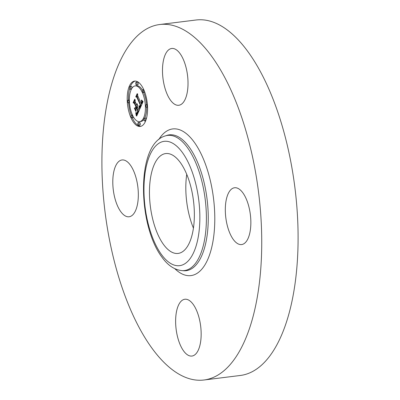 <?xml version="1.0" encoding="UTF-8"?>
<svg xmlns="http://www.w3.org/2000/svg" width="400" height="400" viewBox="0 0 400 400"><rect width="100%" height="100%" fill="white"/><g stroke="black" fill="none" stroke-linecap="round" stroke-linejoin="round"><path stroke-width="0.6" d="M193.43 228.13A50.315 21.74 82.9 0 1 186.74 174.335M159.71 24.525L196.065 20A179.11 77.39 82.9 0 1 248.095 51.88A179.11 77.39 82.9 0 1 297.99 246.645A179.11 77.39 82.9 0 1 240.29 375.475L203.935 380A179.11 77.39 82.9 0 1 151.905 348.12A179.11 77.39 82.9 0 1 102.01 153.355A179.11 77.39 82.9 0 1 159.71 24.525A179.11 77.39 82.9 0 1 211.74 56.405A179.11 77.39 82.9 0 1 261.635 251.165A179.11 77.39 82.9 0 1 203.935 380M192.725 232.155A50.315 21.74 82.9 0 1 178.12 253.425A50.315 21.74 82.9 0 1 155.235 227.78A50.315 21.74 82.9 0 1 151.09 174.835A50.315 21.74 82.9 0 1 165.695 153.565A50.315 21.74 82.9 0 1 188.58 179.21A50.315 21.74 82.9 0 1 192.725 232.155M183.615 350.955A28.62 12.365 82.9 0 1 175.64 319.835A28.62 12.365 82.9 0 1 184.86 299.25A28.62 12.365 82.9 0 1 193.175 304.345A28.62 12.365 82.9 0 1 201.145 335.465A28.62 12.365 82.9 0 1 191.925 356.05A28.62 12.365 82.9 0 1 183.615 350.955M249.925 232.46A28.62 12.365 82.9 0 1 241.615 244.555A28.62 12.365 82.9 0 1 228.6 229.97A28.62 12.365 82.9 0 1 226.24 199.855A28.62 12.365 82.9 0 1 234.55 187.755A28.62 12.365 82.9 0 1 247.57 202.345A28.62 12.365 82.9 0 1 249.925 232.46M180.03 53.565A28.62 12.365 82.9 0 1 188.005 84.685A28.62 12.365 82.9 0 1 178.785 105.275A28.62 12.365 82.9 0 1 170.47 100.18A28.62 12.365 82.9 0 1 162.5 69.06A28.62 12.365 82.9 0 1 171.72 48.47A28.62 12.365 82.9 0 1 180.03 53.565M137.405 204.67A28.62 12.365 82.9 0 1 129.095 216.77A28.62 12.365 82.9 0 1 116.08 202.18A28.62 12.365 82.9 0 1 113.72 172.065A28.62 12.365 82.9 0 1 122.03 159.965A28.62 12.365 82.9 0 1 135.045 174.555A28.62 12.365 82.9 0 1 137.405 204.67M131.07 117.965A22.85 9.875 82.9 0 1 127.39 94.49A22.85 9.875 82.9 0 1 134.575 81.1A22.85 9.875 82.9 0 1 143.72 89.58A22.85 9.875 82.9 0 1 147.4 113.055A22.85 9.875 82.9 0 1 140.215 126.45A22.85 9.875 82.9 0 1 131.07 117.965M132.41 114.955A18.005 7.78 82.9 0 1 129.51 96.46A18.005 7.78 82.9 0 1 135.17 85.91A18.005 7.78 82.9 0 1 142.375 92.59A18.005 7.78 82.9 0 1 145.275 111.085A18.005 7.78 82.9 0 1 139.615 121.64A18.005 7.78 82.9 0 1 132.41 114.955M139.755 108.925L139.125 105.835L140.06 106.565L140.84 105.31L137.085 96.835L136.38 96.725L137.64 93.89L137.665 95.665L141.14 103.37L141.605 101.835L141.32 100.13L141.725 101.905L141.405 103.955L142.02 102.145L141.575 100.07L143.06 101.575L139.86 108.91M139.365 108.75L138.875 105.73L139.49 108.735M139.66 106.095L140.365 105.105L136.855 97.31L135.755 96.84L137.17 93.67L136.005 96.705L136.91 97.06L140.55 105.135L140.005 106.175L139.585 106.12M136.66 116.09L136.065 112.75L137.175 113.23L138.315 111.085L136.68 107.46L136.51 107.84L137.955 111.04L137.19 112.67L136.445 112.83L137.055 112.545L137.79 110.985L136.44 107.995L136.025 108.93L136.17 111.23L134.71 107.985L135.75 108.23L136.385 106.81L134.625 102.905L133.815 102.69L135.175 99.645L135.175 101.665L136.68 104.995L136.975 103.755L136.94 105.57L137.28 103.89L137.23 106.22L138.705 109.49L139.53 109.65L136.66 116.09M136.2 115.66L135.775 112.58L136.315 115.645M134.34 108.065L135.85 111.415L134.475 108.05M135.855 106.69L134.36 103.375L133.11 102.78L134.71 99.19L133.36 102.64L134.385 103.13L136.015 106.745L135.285 107.965L135.985 106.675M144.16 120.48A1.385 0.6 82.9 0 1 143.935 119.06A1.385 0.6 82.9 0 1 144.37 118.245A1.385 0.6 82.9 0 1 144.925 118.76A1.385 0.6 82.9 0 1 145.15 120.185A1.385 0.6 82.9 0 1 144.715 120.995A1.385 0.6 82.9 0 1 144.16 120.48M131.355 117.32A1.385 0.6 82.9 0 1 131.135 115.895A1.385 0.6 82.9 0 1 131.57 115.085A1.385 0.6 82.9 0 1 132.125 115.6A1.385 0.6 82.9 0 1 132.345 117.02A1.385 0.6 82.9 0 1 131.91 117.835A1.385 0.6 82.9 0 1 131.355 117.32M138.07 124.81A1.385 0.6 82.9 0 1 137.845 123.385A1.385 0.6 82.9 0 1 138.28 122.575A1.385 0.6 82.9 0 1 138.835 123.09A1.385 0.6 82.9 0 1 139.06 124.51A1.385 0.6 82.9 0 1 138.62 125.325A1.385 0.6 82.9 0 1 138.07 124.81M129.86 88.785A1.385 0.6 82.9 0 1 129.64 87.365A1.385 0.6 82.9 0 1 130.075 86.55A1.385 0.6 82.9 0 1 130.63 87.065A1.385 0.6 82.9 0 1 130.85 88.49A1.385 0.6 82.9 0 1 130.415 89.3A1.385 0.6 82.9 0 1 129.86 88.785M127.96 102.4A1.385 0.6 82.9 0 1 127.735 100.975A1.385 0.6 82.9 0 1 128.17 100.165A1.385 0.6 82.9 0 1 128.725 100.675A1.385 0.6 82.9 0 1 128.945 102.1A1.385 0.6 82.9 0 1 128.51 102.91A1.385 0.6 82.9 0 1 127.96 102.4M143.43 90.225A1.385 0.6 82.9 0 1 143.655 91.65A1.385 0.6 82.9 0 1 143.22 92.46A1.385 0.6 82.9 0 1 142.665 91.945A1.385 0.6 82.9 0 1 142.44 90.525A1.385 0.6 82.9 0 1 142.875 89.715A1.385 0.6 82.9 0 1 143.43 90.225M146.83 105.15A1.385 0.6 82.9 0 1 147.055 106.57A1.385 0.6 82.9 0 1 146.62 107.385A1.385 0.6 82.9 0 1 146.065 106.87A1.385 0.6 82.9 0 1 145.84 105.445A1.385 0.6 82.9 0 1 146.275 104.635A1.385 0.6 82.9 0 1 146.83 105.15M136.72 82.735A1.385 0.6 82.9 0 1 136.945 84.16A1.385 0.6 82.9 0 1 136.505 84.97A1.385 0.6 82.9 0 1 135.955 84.455A1.385 0.6 82.9 0 1 135.73 83.035A1.385 0.6 82.9 0 1 136.165 82.225A1.385 0.6 82.9 0 1 136.72 82.735M135.64 102.69L135.055 102.54L135.31 101.965M137.31 105.965L137.125 105.545M137.3 107.385L137.525 106.875M136.23 108.465L136.105 108.185M139.255 110.27L138.92 109.53M137.61 113.955L137.46 113.25M137.18 104.87L137.43 104.835M137.15 105.015L137.435 104.98M137.115 105.15L137.435 105.11M137.075 105.28L137.43 105.235M137.03 105.4L137.42 105.35M136.985 105.485L137.41 105.435M136.94 105.57L137.405 105.51M133.815 102.69L135.055 102.54M134.625 102.905L135.675 102.775M136.385 106.81L137.44 106.68M135.75 108.23L136.37 108.155M136.965 112.66L137.215 112.63M136.875 112.74L137.16 112.705M136.775 112.795L137.115 112.755M136.675 112.83L137.095 112.775M136.55 112.91L137.015 112.855M136.68 107.46L137.73 107.33M138.315 111.085L138.925 111.01M138.21 111.31L138.825 111.23M137.935 111.9L138.56 111.825M137.785 112.265L138.4 112.185M137.7 112.445L138.32 112.365M137.62 112.61L138.245 112.53M137.54 112.755L138.185 112.675M137.46 112.885L138.125 112.8M137.385 112.995L138.08 112.91M137.315 113.09L138.035 113M137.24 113.17L138.005 113.075M137.175 113.23L137.98 113.13M137.105 113.275L137.965 113.17M136.29 113.715L137.53 113.56M136.325 113.88L137.565 113.725M136.355 114.035L137.595 113.88M136.385 114.175L137.58 114.025M136.435 114.43L137.455 114.3M136.475 114.65L137.35 114.54M136.51 114.9L137.23 114.81M136.53 115.04L137.165 114.965M136.55 115.19L137.09 115.125M136.575 115.35L137.015 115.295M138.105 96.645L137.62 96.57L137.845 96.06M141.785 104.49L141.54 103.935M139.45 107.185L140.68 107.03L140.575 106.5M141.795 100.655L142.11 100.615M141.85 100.835L142.265 100.785M141.9 101.015L142.42 100.95M141.94 101.19L142.575 101.11M141.97 101.36L142.73 101.265M141.995 101.525L142.885 101.415M142.015 101.685L143.04 101.555M142.025 101.84L143 101.715M142.025 101.99L142.93 101.875M142.02 102.145L142.86 102.04M142.005 102.295L142.785 102.2M141.98 102.45L142.715 102.36M141.955 102.61L142.645 102.52M141.915 102.765L142.575 102.68M141.87 102.92L142.505 102.84M141.82 103.08L142.435 103M141.76 103.24L142.365 103.16M141.69 103.4L142.295 103.32M141.64 103.51L142.25 103.435M141.585 103.625L142.2 103.545M141.525 103.735L142.15 103.655M141.465 103.845L142.105 103.765M141.405 103.955L142.06 103.87M136.38 96.725L137.62 96.57M137.085 96.835L138.135 96.705M140.84 105.31L141.465 105.23M140.795 105.43L141.41 105.355M140.75 105.55L141.36 105.475M140.705 105.67L141.305 105.595M140.655 105.785L141.255 105.71M140.605 105.895L141.205 105.82M140.545 106.025L141.15 105.95M140.485 106.14L141.1 106.065M140.425 106.245L141.055 106.165M140.365 106.33L141.02 106.25M140.3 106.405L140.99 106.32M140.24 106.465L140.965 106.375M140.18 106.515L140.945 106.42M139.265 106.375L139.595 106.33M139.31 106.545L139.78 106.485M139.345 106.71L140.585 106.555M139.385 106.87L140.625 106.72M139.42 107.03L140.66 106.875M139.48 107.33L140.61 107.19M139.505 107.475L140.54 107.35M139.625 106.16L140.065 106.105M139.71 106.22L139.995 106.185M135.755 96.84L136.2 96.785M140.01 105.815L140.26 105.785M139.945 105.89L140.22 105.86M139.875 105.96L140.185 105.92M139.805 106.015L140.155 105.975M139.735 106.06L140.13 106.01M133.11 102.78L133.535 102.725M132.3 117.785A22.85 9.875 -97.1 0 0 132.31 117.81A22.85 9.875 -97.1 0 0 140.83 126.325M135.2 81.065A22.85 9.875 -97.1 0 0 130.375 86.515M129.725 88.395A22.85 9.875 -97.1 0 0 128.465 100.125M128.63 102.895A22.85 9.875 -97.1 0 0 131.295 115.305M146.55 104.6A18.005 7.78 -97.1 0 0 143.615 92.44A18.005 7.78 -97.1 0 0 143.605 92.415M142.485 90.25A18.005 7.78 -97.1 0 0 136.41 85.755L135.17 85.91M139.615 121.64L140.855 121.485A18.005 7.78 -97.1 0 0 143.925 119.385M144.635 118.215A18.005 7.78 -97.1 0 0 146.665 107.375M146.3 119A1.385 0.6 -97.1 0 0 146.165 118.605A1.385 0.6 -97.1 0 0 145.61 118.09L144.37 118.245M131.91 117.835L133.15 117.68A1.385 0.6 -97.1 0 0 133.54 117.145M138.62 125.325L139.86 125.17A1.385 0.6 -97.1 0 0 140.295 124.36A1.385 0.6 -97.1 0 0 140.075 122.935A1.385 0.6 -97.1 0 0 139.52 122.42L138.28 122.575M132.1 88.01A1.385 0.6 -97.1 0 0 131.87 86.91A1.385 0.6 -97.1 0 0 131.315 86.395L130.075 86.55M143.22 92.46L144.46 92.305A1.385 0.6 -97.1 0 0 144.735 92.085M136.505 84.97L137.745 84.815A1.385 0.6 -97.1 0 0 138.18 84.005A1.385 0.6 -97.1 0 0 137.96 82.585A1.385 0.6 -97.1 0 0 137.405 82.07L136.165 82.225M165.16 135.96L166.83 135.41A68.435 29.57 82.9 0 1 189.16 147.04A68.435 29.57 82.9 0 1 208.125 224.205A68.435 29.57 82.9 0 1 183.665 270.75L181.915 270.625C172.36 269.565 166.055 262.875 161.92 257.145C137.845 225.365 135.85 144.37 165.16 135.96A68.095 29.425 82.9 0 1 187.38 147.53A68.095 29.425 82.9 0 1 206.255 224.315A68.095 29.425 82.9 0 1 181.915 270.625M158.795 139.525A73.89 31.925 82.9 0 1 194.165 142.09A73.89 31.925 82.9 0 1 213.34 239.05A73.89 31.925 82.9 0 1 174.87 268.73M161.445 254.505A62.64 27.065 82.9 0 1 145.99 167.815A62.64 27.065 82.9 0 1 182.37 152.485A62.64 27.065 82.9 0 1 197.825 239.175A62.64 27.065 82.9 0 1 161.445 254.505M136.16 113.16L136.5 113.115M136.21 113.355L136.8 113.28M136.25 113.54L137.49 113.385M136.595 115.52L136.935 115.48M145.655 120.88L144.715 120.995M132.42 114.98L131.57 115.085M131.395 89.18L130.415 89.3M129.36 100.015L128.17 100.165M129.48 102.79L128.51 102.91M143.73 89.605L142.875 89.715M147.565 107.265L146.62 107.385M147.395 104.495L146.275 104.635"/></g></svg>
